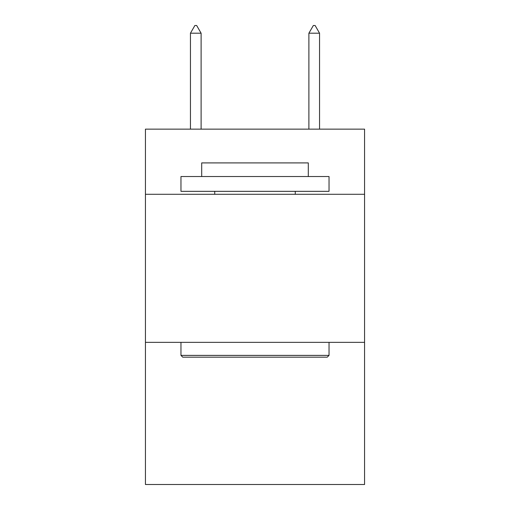 <?xml version="1.0" encoding="UTF-8"?>
<svg xmlns="http://www.w3.org/2000/svg" width="510" height="510" viewBox="0 0 510 510"><rect width="100%" height="100%" fill="white"/><g stroke="black" fill="none" stroke-linecap="round" stroke-linejoin="round"><path stroke-width="0.76" d="M364.567 194.291L364.567 129.145L145.433 129.145L145.433 194.291L364.567 194.291L364.567 484.5L145.433 484.5L145.433 194.291M364.567 342.357L145.433 342.357M182.746 357.166L180.967 355.387L329.033 355.387L327.254 357.166L182.746 357.166M329.033 176.524L329.033 191.333L180.967 191.333L180.967 176.524L329.033 176.524M201.699 176.524L201.699 162.907L308.301 162.907L308.301 176.524M329.033 342.357L329.033 355.387M180.967 342.357L180.967 355.387M295.271 191.333L295.271 194.291M214.729 191.333L214.729 194.291M201.106 33.201L196.662 25.5L194.884 25.5L190.447 33.201L201.106 33.201L201.106 129.145M190.447 33.201L190.447 129.145M313.338 25.5L315.116 25.5L319.553 33.201L308.894 33.201L313.338 25.5M319.553 129.145L319.553 33.201M308.894 129.145L308.894 33.201"/></g></svg>
